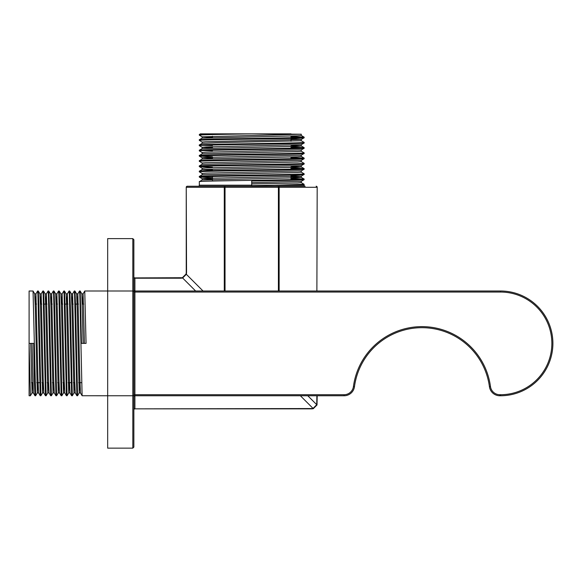 <?xml version="1.0" encoding="UTF-8"?>
<svg xmlns="http://www.w3.org/2000/svg" width="582" height="582" viewBox="0 0 582 582"><rect width="100%" height="100%" fill="white"/><g stroke="black" fill="none" stroke-linecap="round" stroke-linejoin="round"><path stroke-width="0.87" d="M224.288 291L224.288 187.288L186.546 187.288A1.048 0.742 -90 0 1 187.288 186.24L305.143 186.24A1.048 1.048 0 0 1 304.095 185.192L304.095 184.276L275.402 185.192L304.095 185.192M278.4 291L278.4 187.288L225.03 187.288L225.03 186.24L198.287 186.24A1.048 1.048 0 0 0 199.335 185.192L251.715 185.192L251.715 181.002C279.687 180.566 304.83 180.129 304.095 179.692L301.243 181.351L251.715 182.639M133.86 289.952A1.048 1.048 0 0 0 134.908 291L500.52 291A52.38 52.38 0 0 1 552.9 343.38A52.38 52.38 0 0 1 500.52 395.76L499.822 395.76A10.476 10.476 0 0 1 489.433 386.681A68.094 68.094 0 0 0 354.467 386.681A10.476 10.476 0 0 1 344.078 395.76L134.908 395.76A1.048 1.048 0 0 0 133.86 396.808M212.43 181.053L212.43 176.47M212.43 158.515L212.43 157.205M212.43 148.039L212.43 146.729M212.43 137.563L212.43 136.253M291 179.642L291 175.058M291 169.166L291 167.478M291 158.69L291 157.002M291 148.214L291 146.526M291 141.288L291 138.392M291 137.738L291 136.05M225.03 291L225.03 187.288L224.288 187.288A1.048 0.742 -90 0 1 225.03 186.24L212.43 186.24M199.335 134.515L200.448 133.86L214.678 133.86L199.335 134.515L199.357 135.191L202.187 136.828L212.43 137.359M214.678 133.86L251.715 133.86C223.743 134.297 198.6 134.733 199.335 135.17M291 136.53L304.095 137.134C307.332 138.007 196.098 138.88 199.335 139.753L199.357 140.429L202.187 142.066M301.258 134.187L301.258 135.497L297.489 135.824L202.187 138.094L199.335 139.753M304.095 137.134L304.073 137.81L301.243 139.447L205.941 141.717L202.172 142.044L202.172 143.354M304.095 137.788C307.332 138.661 196.098 139.535 199.335 140.407M291 138.872L301.258 139.425L301.258 140.735L304.095 142.372C307.332 143.245 196.098 144.118 199.335 144.991L199.357 145.667L202.187 147.304L212.43 147.835M301.258 140.735L216.679 142.699L202.187 143.332L199.335 144.991M304.095 142.372L304.073 143.048L301.243 144.685L205.941 146.955L202.172 147.282L202.172 148.592M304.095 143.026C307.332 143.9 196.098 144.773 199.335 145.645M291 147.006L304.095 147.61C307.332 148.483 196.098 149.356 199.335 150.229L199.357 150.905L202.187 152.542M301.258 144.663L301.258 145.973L297.489 146.3L202.187 148.57L199.335 150.229M304.095 147.61L304.073 148.286L301.243 149.923L205.941 152.193L202.172 152.52L202.172 153.83M304.095 148.265C307.332 149.138 196.098 150.011 199.335 150.883M301.243 151.189L304.095 152.848C307.332 153.721 196.098 154.594 199.335 155.467L199.357 156.143L212.43 156.725M301.258 149.901L301.258 151.211L297.489 151.538L202.187 153.808L199.335 155.467M304.095 152.848L304.073 153.524L301.243 155.161L205.941 157.431L202.172 157.758L202.172 159.068M304.095 153.502C307.332 154.375 196.098 155.249 199.335 156.121M291 157.482L304.095 158.086C307.332 158.959 196.098 159.832 199.335 160.705L199.357 161.381L202.187 163.018M301.243 155.161L301.258 156.449L297.489 156.776L202.187 159.046L199.335 160.705M304.095 158.086L304.073 158.762L301.243 160.399L205.941 162.669L202.172 162.996L202.172 164.306M304.095 158.74C307.332 159.614 196.098 160.487 199.335 161.36M301.243 161.665L304.095 163.324C307.332 164.197 196.098 165.07 199.335 165.943L199.357 166.619L212.43 167.201M301.258 160.377L301.258 161.687L297.489 162.014L202.187 164.284L199.335 165.943M304.095 163.324L304.073 164L301.243 165.637L205.941 167.907L202.172 168.234L202.172 169.544L212.43 170.097M304.095 163.979C307.332 164.852 196.098 165.725 199.335 166.597M291 167.958L304.095 168.562C307.332 169.435 196.098 170.308 199.335 171.181L199.357 171.857L202.187 173.494M291 166.372L301.243 166.903L297.489 167.252L202.187 169.522L199.335 171.181M304.095 168.562L304.073 169.238L301.243 170.875L205.941 173.145L202.172 173.472L202.172 174.782M304.095 169.216C307.332 170.09 196.098 170.963 199.335 171.835M301.243 172.141L304.095 173.8C307.332 174.673 196.098 175.546 199.335 176.419L199.357 177.095L212.43 177.677M301.258 170.853L301.258 172.163L297.489 172.49L202.187 174.76L199.335 176.419M304.095 173.8L304.073 174.476L301.243 176.113L205.941 178.383L202.187 178.732L212.43 179.263M304.095 174.455C307.332 175.328 196.098 176.201 199.335 177.074M291 178.434L304.095 179.038C307.332 179.911 196.098 180.784 199.335 181.657L199.335 185.192M291 176.848L301.243 177.379L297.489 177.728L202.187 179.998L199.335 181.657M304.095 179.038L304.095 179.692M291 137.185L300.108 137.461M203.322 145.318L212.43 145.595M291 147.661L300.108 147.937M203.322 150.556L212.43 150.833M291 158.137L300.108 158.413M291 168.613L300.108 168.889M291 179.089L300.108 179.365M301.243 182.617L304.095 184.276M77.326 304.095L77.857 293.852L79.516 291L79.843 294.987L82.113 395.738L107.67 395.76L107.67 448.14L132.812 448.14L132.812 395.76L107.67 395.76L107.67 291L132.812 291L132.812 238.62L107.67 238.62L107.67 291L84.754 291L86.063 343.38L81.48 343.38L80.192 291.022L81.829 293.852L83.117 343.38M30.409 395.76L29.1 343.38L33.683 343.38L34.338 380.417L34.971 395.738L35.648 395.76L33.05 291.022L29.1 291L29.1 395.76L30.409 395.76L32.068 392.908L32.599 382.665M35.648 395.76L37.306 392.908L37.837 382.665M35.422 304.095L35.953 293.852L37.612 291L37.939 294.987L40.209 395.738L40.907 395.738L42.544 392.908L43.075 382.665M37.612 291L38.288 291.022L38.921 306.343L40.886 395.76M40.66 304.095L41.191 293.852L42.85 291L43.177 294.987L45.447 395.738L46.145 395.738L47.782 392.908L48.313 382.665M42.85 291L43.526 291.022L44.159 306.343L46.123 395.76M45.898 304.095L46.429 293.852L48.088 291L48.415 294.987L50.685 395.738L51.383 395.738L53.02 392.908L53.551 382.665M48.088 291L48.764 291.022L49.397 306.343L51.361 395.76M51.136 304.095L51.667 293.852L53.326 291L53.653 294.987L55.923 395.738L56.621 395.738L58.258 392.908L58.789 382.665M53.326 291L54.002 291.022L54.635 306.343L56.599 395.76M56.374 304.095L56.905 293.852L58.564 291L58.891 294.987L61.161 395.738L61.859 395.738L63.496 392.908L64.027 382.665M58.564 291L59.24 291.022L59.873 306.343L61.838 395.76M61.612 304.095L62.143 293.852L63.802 291L64.129 294.987L66.399 395.738L67.097 395.738L68.734 392.908L69.265 382.665M63.802 291L64.478 291.022L65.111 306.343L67.076 395.76M66.85 304.095L67.381 293.852L69.04 291L69.367 294.987L71.637 395.738L72.335 395.738L73.972 392.908L74.503 382.665M69.04 291L69.716 291.022L70.349 306.343L72.314 395.76M72.088 304.095L72.619 293.852L74.278 291L74.605 294.987L76.875 395.738L77.573 395.738L79.21 392.908L79.741 382.665M74.278 291L74.954 291.022L75.587 306.343L77.552 395.76M79.516 291L80.192 291.022M500.52 292.048L134.908 292.048L134.908 408.549A1.048 0.742 180 0 0 133.86 409.292L133.86 394.712L344.078 394.712A9.428 9.428 0 0 0 353.427 386.543A69.142 69.142 0 0 1 490.473 386.543A9.428 9.428 0 0 0 499.822 394.712L500.52 394.712A51.332 51.332 0 0 0 551.852 343.38A51.332 51.332 0 0 0 500.52 292.048L500.52 291M133.86 292.048L133.86 277.469L133.86 292.048L134.908 292.048L134.908 278.211L181.002 278.211L182.632 278L186.335 274.297L186.546 272.667L186.335 274.297L203.038 291M133.86 239.668L132.812 238.62L133.86 239.668L133.86 447.092L132.812 448.14L133.86 447.092M82.564 304.095L83.095 293.852L84.754 291M202.187 136.828L301.243 134.209L251.715 133.86L291 133.86M134.908 408.855A1.048 1.048 0 0 0 133.86 409.903A1.048 1.048 0 0 1 134.908 408.855L311.952 408.855L134.908 408.855L311.952 408.549L313.036 408.404L316.739 404.701L317.008 404.97L317.19 395.76L317.008 404.97L313.305 408.673L311.952 408.855L313.305 408.673L300.392 395.76M133.86 277.469A1.048 0.742 180 0 0 134.908 278.211L134.908 277.905A1.048 1.048 0 0 1 133.86 276.857A1.048 1.048 0 0 0 134.908 277.905L182.355 277.723L181.002 278.211M316.884 291L317.19 187.288A1.048 1.048 0 0 0 316.142 186.24A1.048 1.048 0 0 1 317.19 187.288A1.048 1.048 0 0 0 316.142 186.24A1.048 0.742 -90 0 1 316.884 187.288L279.142 187.288L279.142 291M305.143 186.24L278.4 186.24A1.048 0.742 -90 0 1 279.142 187.288L278.4 187.288L278.4 186.24M186.24 272.667L186.24 187.288A1.048 1.048 0 0 1 187.288 186.24A1.048 1.048 0 0 0 186.24 187.288L186.546 272.667L186.058 274.02L182.355 277.723L186.058 274.02L186.24 272.667M251.715 185.192L251.715 185.643L275.402 185.192M199.357 156.143L202.187 157.78L212.43 158.311M291 175.538L301.243 176.113M291 145.42L301.243 145.951L304.073 147.588M202.187 179.998L202.172 178.71M301.258 181.329L301.258 182.639L297.489 182.966L251.715 183.948M30.737 343.38L32.068 392.908M33.05 291.022L34.687 293.852L35.32 308.344L37.306 392.908M38.288 291.022L39.925 293.852L40.558 308.344L42.544 392.908M43.526 291.022L45.163 293.852L45.796 308.344L47.782 392.908M48.764 291.022L50.401 293.852L51.034 308.344L53.02 392.908M54.002 291.022L55.639 293.852L56.272 308.344L58.258 392.908M59.24 291.022L60.877 293.852L61.51 308.344L63.496 392.908M64.478 291.022L66.115 293.852L66.748 308.344L68.734 392.908M69.716 291.022L71.353 293.852L71.986 308.344L73.972 392.908M74.954 291.022L76.591 293.852L77.224 308.344L79.21 392.908M32.046 343.38L33.334 392.908L34.971 395.738M35.953 293.852L37.939 378.416L38.572 392.908L40.209 395.738M41.191 293.852L43.177 378.416L43.81 392.908L45.447 395.738M46.429 293.852L48.415 378.416L49.048 392.908L50.685 395.738M51.667 293.852L53.653 378.416L54.286 392.908L55.923 395.738M56.905 293.852L58.891 378.416L59.524 392.908L61.161 395.738M62.143 293.852L64.129 378.416L64.762 392.908L66.399 395.738M67.381 293.852L69.367 378.416L70 392.908L71.637 395.738M72.619 293.852L74.605 378.416L75.238 392.908L76.875 395.738M77.857 293.852L79.843 378.416L80.476 392.908L82.113 395.738M83.095 293.852L84.426 343.38M182.355 277.723L195.632 291M133.86 291.437L132.812 291L132.812 395.76L133.86 395.324M307.798 395.76L316.739 404.701L316.884 395.76M552.9 343.38A52.38 52.38 0 0 1 500.52 395.76L500.52 394.712M499.822 394.712L499.822 395.76A10.476 10.476 0 0 1 489.433 386.681A68.094 68.094 0 0 0 354.467 386.681A10.476 10.476 0 0 1 344.078 395.76L344.078 394.712M354.467 386.681L353.427 386.543M490.473 386.543L489.433 386.681M83.67 304.095L82.36 304.095M78.432 304.095L75.536 304.095M73.194 304.095L71.884 304.095M67.956 304.095L65.06 304.095M62.718 304.095L61.408 304.095M57.48 304.095L56.17 304.095M52.242 304.095L50.932 304.095M47.004 304.095L44.108 304.095M41.766 304.095L40.456 304.095M36.528 304.095L35.218 304.095M199.357 166.619L202.187 168.256M199.357 177.095L202.187 178.732M202.172 136.806L202.172 138.116M301.258 165.615L301.258 166.925M301.258 176.091L301.258 177.401M301.243 135.475L304.073 137.112M301.243 156.427L304.073 158.064M301.243 166.903L304.073 168.54M301.243 177.379L304.073 179.016M81.531 382.665L78.635 382.665M74.707 382.665L73.397 382.665M71.055 382.665L68.159 382.665M64.231 382.665L62.921 382.665M58.993 382.665L57.683 382.665M53.755 382.665L52.445 382.665M48.517 382.665L47.207 382.665M43.279 382.665L41.969 382.665M39.627 382.665L36.731 382.665M32.803 382.665L31.493 382.665M32.046 392.923L33.356 392.923M34.665 293.837L35.975 293.837M37.284 392.923L38.594 392.923M39.903 293.837L41.213 293.837M42.522 392.923L43.832 392.923M45.141 293.837L46.451 293.837M47.76 392.923L49.07 392.923M50.379 293.837L51.689 293.837M52.998 392.923L54.308 392.923M55.617 293.837L56.927 293.837M58.236 392.923L59.546 392.923M60.855 293.837L62.165 293.837M63.474 392.923L64.784 392.923M66.093 293.837L67.403 293.837M68.712 392.923L70.022 392.923M71.331 293.837L72.641 293.837M73.95 392.923L75.26 392.923M76.569 293.837L77.879 293.837M79.188 392.923L80.498 392.923M81.807 293.837L83.117 293.837"/></g></svg>
